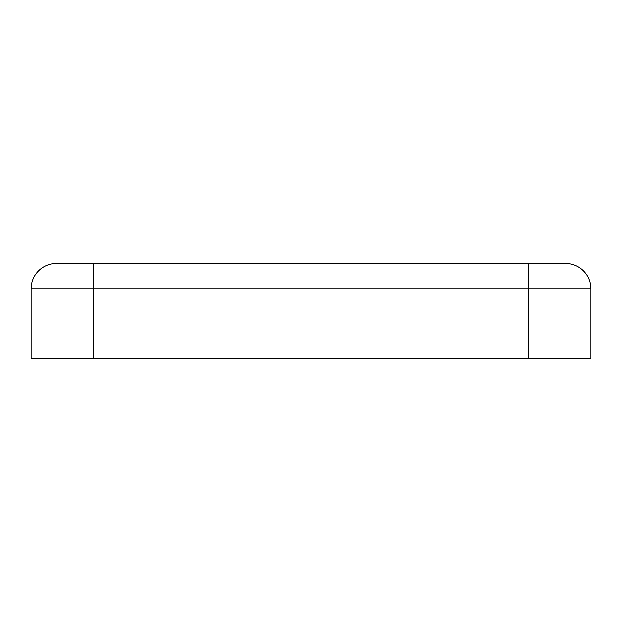 <?xml version="1.0" encoding="UTF-8"?>
<svg xmlns="http://www.w3.org/2000/svg" width="622" height="622" viewBox="0 0 622 622"><rect width="100%" height="100%" fill="white"/><g stroke="black" fill="none" stroke-linecap="round" stroke-linejoin="round"><path stroke-width="0.93" d="M129.259 263.572L56.4 263.557A25.3 25.3 0 0 0 31.1 288.865L31.1 358.443L590.9 358.443L590.9 288.865A25.3 25.3 0 0 0 565.6 263.557L129.259 263.572M95.407 263.557L496.193 263.557M590.9 288.865L93.564 288.865L93.564 263.557M528.436 358.443L528.436 263.557M93.564 358.443L93.564 288.865L31.1 288.865A25.3 25.3 0 0 1 56.4 263.557"/></g></svg>

